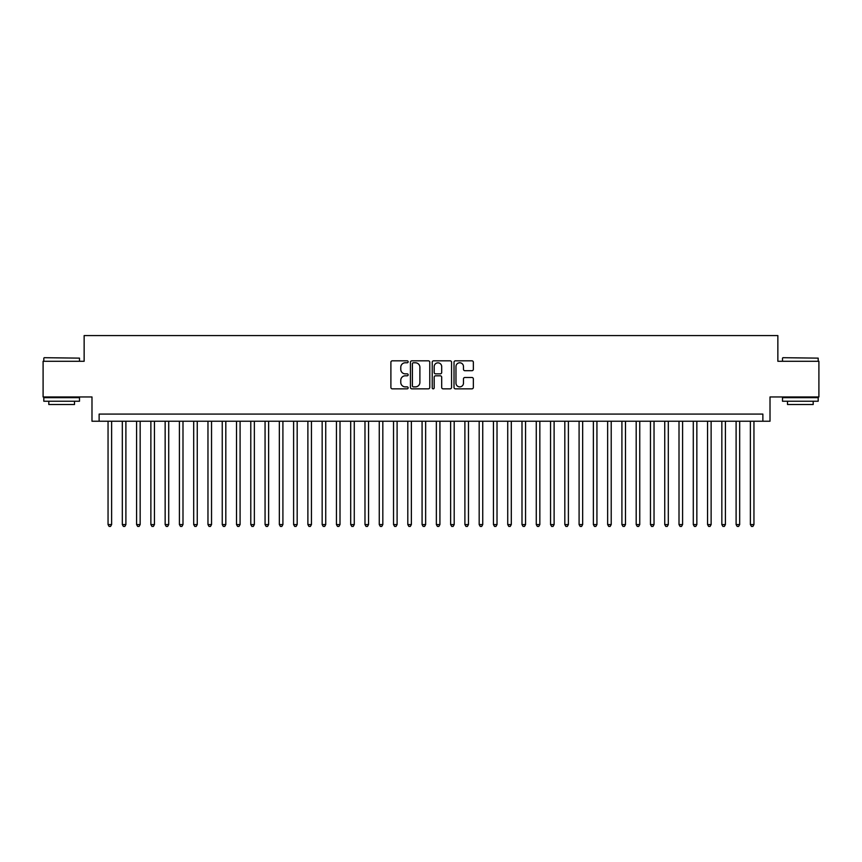 <?xml version="1.0" encoding="UTF-8"?>
<svg xmlns="http://www.w3.org/2000/svg" width="862" height="862" viewBox="0 0 862 862"><rect width="100%" height="100%" fill="white"/><g stroke="black" fill="none" stroke-linecap="round" stroke-linejoin="round"><path stroke-width="1.29" d="M408.157 361.803A0.981 0.981 0 0 0 407.176 360.822L392.296 360.822A1.401 1.401 0 0 0 390.895 362.223L390.895 387.437A1.401 1.401 0 0 0 392.296 388.837L407.176 388.837A0.981 0.981 0 0 0 408.157 387.857A0.981 0.981 0 0 0 407.176 386.876L405.259 386.876A4.482 4.482 0 0 1 400.776 382.394L400.776 380.293A4.482 4.482 0 0 1 405.259 375.81L407.176 375.81A0.981 0.981 0 0 0 408.157 374.83A0.981 0.981 0 0 0 407.176 373.849L405.259 373.849A4.482 4.482 0 0 1 400.776 369.367L400.776 367.266A4.482 4.482 0 0 1 405.259 362.783L407.176 362.783A0.981 0.981 0 0 0 408.157 361.803M471.945 370.703A1.401 1.401 0 0 0 473.346 369.292L473.346 362.223A1.401 1.401 0 0 0 471.945 360.822L455.416 360.822A1.401 1.401 0 0 0 454.015 362.223L454.015 387.437A1.401 1.401 0 0 0 455.416 388.837L471.945 388.837A1.401 1.401 0 0 0 473.346 387.437L473.346 378.892A1.401 1.401 0 0 0 471.945 377.491L464.877 377.491A1.401 1.401 0 0 0 463.476 378.892L463.476 383.137A3.75 3.75 0 0 1 459.726 386.876A3.75 3.75 0 0 1 455.976 383.137L455.976 366.533A3.75 3.75 0 0 1 459.726 362.783A3.75 3.75 0 0 1 463.476 366.533L463.476 369.292A1.401 1.401 0 0 0 464.877 370.703L471.945 370.703M762.87 421.227L770.014 421.227L770.014 396.951L818.9 396.951L818.9 361.275L777.858 361.275L777.858 335.577L84.142 335.577L84.142 361.275L43.1 361.275L43.1 396.951L91.986 396.951L91.986 421.227L762.87 421.227L762.87 414.083L99.13 414.083L99.13 421.227M429.772 362.223A1.401 1.401 0 0 0 428.371 360.822L411.842 360.822A1.401 1.401 0 0 0 410.441 362.223L410.441 387.437A1.401 1.401 0 0 0 411.842 388.837L428.371 388.837A1.401 1.401 0 0 0 429.772 387.437L429.772 362.223M433.629 360.822L450.158 360.822A1.401 1.401 0 0 1 451.559 362.223L451.559 387.437A1.401 1.401 0 0 1 450.158 388.837L443.09 388.837A1.401 1.401 0 0 1 441.689 387.437L441.689 377.211A1.401 1.401 0 0 0 440.277 375.81L435.59 375.81A1.401 1.401 0 0 0 434.189 377.211L434.189 387.857A0.981 0.981 0 0 1 433.209 388.837A0.981 0.981 0 0 1 432.228 387.857L432.228 362.223A1.401 1.401 0 0 1 433.629 360.822M413.383 362.783A0.981 0.981 0 0 0 412.402 363.764L412.402 385.896A0.981 0.981 0 0 0 413.383 386.876L415.409 386.876A4.482 4.482 0 0 0 419.891 382.394L419.891 367.266A4.482 4.482 0 0 0 415.409 362.783L413.383 362.783M441.689 366.598A3.75 3.75 0 0 0 437.939 362.848A3.75 3.75 0 0 0 434.189 366.598L434.189 372.449A1.401 1.401 0 0 0 435.59 373.849L440.277 373.849A1.401 1.401 0 0 0 441.689 372.449L441.689 366.598M108.052 421.227L108.052 524.57L111.618 524.57L111.618 421.227M111.618 524.57L110.541 526.423L109.118 526.423L108.052 524.57M44.242 357.698L79.498 358.129L44.242 357.698M61.655 401.239L43.811 401.239L43.811 397.673L79.498 397.673L79.498 401.239L61.655 401.239M74.498 401.239L74.498 404.526L48.811 404.526L48.811 401.239M782.933 357.698L818.189 358.129L782.933 357.698M800.345 401.239L782.502 401.239L782.502 397.673L818.189 397.673L818.189 401.239L800.345 401.239M813.189 401.239L813.189 404.526L787.502 404.526L787.502 401.239M122.318 421.227L122.318 524.57L125.895 524.57L125.895 421.227M125.895 524.57L124.818 526.423L123.395 526.423L122.318 524.57M136.595 421.227L136.595 524.57L140.161 524.57L140.161 421.227M140.161 524.57L139.094 526.423L137.661 526.423L136.595 524.57M150.872 421.227L150.872 524.57L154.438 524.57L154.438 421.227M154.438 524.57L153.371 526.423L151.938 526.423L150.872 524.57M165.148 421.227L165.148 524.57L168.715 524.57L168.715 421.227M168.715 524.57L167.637 526.423L166.215 526.423L165.148 524.57M179.415 421.227L179.415 524.57L182.992 524.57L182.992 421.227M182.992 524.57L181.914 526.423L180.492 526.423L179.415 524.57M193.691 421.227L193.691 524.57L197.258 524.57L197.258 421.227M197.258 524.57L196.191 526.423L194.758 526.423L193.691 524.57M207.968 421.227L207.968 524.57L211.535 524.57L211.535 421.227M211.535 524.57L210.468 526.423L209.035 526.423L207.968 524.57M222.245 421.227L222.245 524.57L225.812 524.57L225.812 421.227M225.812 524.57L224.734 526.423L223.312 526.423L222.245 524.57M236.511 421.227L236.511 524.57L240.089 524.57L240.089 421.227M240.089 524.57L239.011 526.423L237.589 526.423L236.511 524.57M250.788 421.227L250.788 524.57L254.355 524.57L254.355 421.227M254.355 524.57L253.288 526.423L251.855 526.423L250.788 524.57M265.065 421.227L265.065 524.57L268.632 524.57L268.632 421.227M268.632 524.57L267.565 526.423L266.132 526.423L265.065 524.57M279.342 421.227L279.342 524.57L282.908 524.57L282.908 421.227M282.908 524.57L281.831 526.423L280.409 526.423L279.342 524.57M293.608 421.227L293.608 524.57L297.174 524.57L297.174 421.227M297.174 524.57L296.108 526.423L294.685 526.423L293.608 524.57M307.885 421.227L307.885 524.57L311.451 524.57L311.451 421.227M311.451 524.57L310.385 526.423L308.952 526.423L307.885 524.57M322.162 421.227L322.162 524.57L325.728 524.57L325.728 421.227M325.728 524.57L324.662 526.423L323.228 526.423L322.162 524.57M336.439 421.227L336.439 524.57L340.005 524.57L340.005 421.227M340.005 524.57L338.928 526.423L337.505 526.423L336.439 524.57M350.705 421.227L350.705 524.57L354.271 524.57L354.271 421.227M354.271 524.57L353.204 526.423L351.782 526.423L350.705 524.57M364.982 421.227L364.982 524.57L368.548 524.57L368.548 421.227M368.548 524.57L367.481 526.423L366.048 526.423L364.982 524.57M379.258 421.227L379.258 524.57L382.825 524.57L382.825 421.227M382.825 524.57L381.758 526.423L380.325 526.423L379.258 524.57M393.535 421.227L393.535 524.57L397.102 524.57L397.102 421.227M397.102 524.57L396.024 526.423L394.602 526.423L393.535 524.57M407.801 421.227L407.801 524.57L411.368 524.57L411.368 421.227M411.368 524.57L410.301 526.423L408.879 526.423L407.801 524.57M422.078 421.227L422.078 524.57L425.645 524.57L425.645 421.227M425.645 524.57L424.578 526.423L423.145 526.423L422.078 524.57M436.355 421.227L436.355 524.57L439.922 524.57L439.922 421.227M439.922 524.57L438.855 526.423L437.422 526.423L436.355 524.57M450.632 421.227L450.632 524.57L454.199 524.57L454.199 421.227M454.199 524.57L453.121 526.423L451.699 526.423L450.632 524.57M464.898 421.227L464.898 524.57L468.465 524.57L468.465 421.227M468.465 524.57L467.398 526.423L465.976 526.423L464.898 524.57M479.175 421.227L479.175 524.57L482.742 524.57L482.742 421.227M482.742 524.57L481.675 526.423L480.242 526.423L479.175 524.57M493.452 421.227L493.452 524.57L497.018 524.57L497.018 421.227M497.018 524.57L495.952 526.423L494.519 526.423L493.452 524.57M507.729 421.227L507.729 524.57L511.295 524.57L511.295 421.227M511.295 524.57L510.218 526.423L508.795 526.423L507.729 524.57M521.995 421.227L521.995 524.57L525.561 524.57L525.561 421.227M525.561 524.57L524.495 526.423L523.072 526.423L521.995 524.57M536.272 421.227L536.272 524.57L539.838 524.57L539.838 421.227M539.838 524.57L538.772 526.423L537.338 526.423L536.272 524.57M550.549 421.227L550.549 524.57L554.115 524.57L554.115 421.227M554.115 524.57L553.048 526.423L551.615 526.423L550.549 524.57M564.826 421.227L564.826 524.57L568.392 524.57L568.392 421.227M568.392 524.57L567.315 526.423L565.892 526.423L564.826 524.57M579.092 421.227L579.092 524.57L582.658 524.57L582.658 421.227M582.658 524.57L581.591 526.423L580.169 526.423L579.092 524.57M593.368 421.227L593.368 524.57L596.935 524.57L596.935 421.227M596.935 524.57L595.868 526.423L594.435 526.423L593.368 524.57M607.645 421.227L607.645 524.57L611.212 524.57L611.212 421.227M611.212 524.57L610.145 526.423L608.712 526.423L607.645 524.57M621.911 421.227L621.911 524.57L625.489 524.57L625.489 421.227M625.489 524.57L624.411 526.423L622.989 526.423L621.911 524.57M636.188 421.227L636.188 524.57L639.755 524.57L639.755 421.227M639.755 524.57L638.688 526.423L637.266 526.423L636.188 524.57M650.465 421.227L650.465 524.57L654.032 524.57L654.032 421.227M654.032 524.57L652.965 526.423L651.532 526.423L650.465 524.57M664.742 421.227L664.742 524.57L668.309 524.57L668.309 421.227M668.309 524.57L667.242 526.423L665.809 526.423L664.742 524.57M679.008 421.227L679.008 524.57L682.585 524.57L682.585 421.227M682.585 524.57L681.508 526.423L680.086 526.423L679.008 524.57M693.285 421.227L693.285 524.57L696.852 524.57L696.852 421.227M696.852 524.57L695.785 526.423L694.363 526.423L693.285 524.57M707.562 421.227L707.562 524.57L711.128 524.57L711.128 421.227M711.128 524.57L710.062 526.423L708.629 526.423L707.562 524.57M721.839 421.227L721.839 524.57L725.405 524.57L725.405 421.227M725.405 524.57L724.339 526.423L722.906 526.423L721.839 524.57M736.105 421.227L736.105 524.57L739.682 524.57L739.682 421.227M739.682 524.57L738.605 526.423L737.182 526.423L736.105 524.57M750.382 421.227L750.382 524.57L753.948 524.57L753.948 421.227M753.948 524.57L752.882 526.423L751.459 526.423L750.382 524.57M43.811 361.275L43.811 358.129M51.946 397.673L51.946 396.951M71.363 397.673L71.363 396.951M79.498 361.275L79.498 358.129M782.502 361.275L782.502 358.129M790.637 397.673L790.637 396.951M810.054 397.673L810.054 396.951M818.189 361.275L818.189 358.129"/></g></svg>
